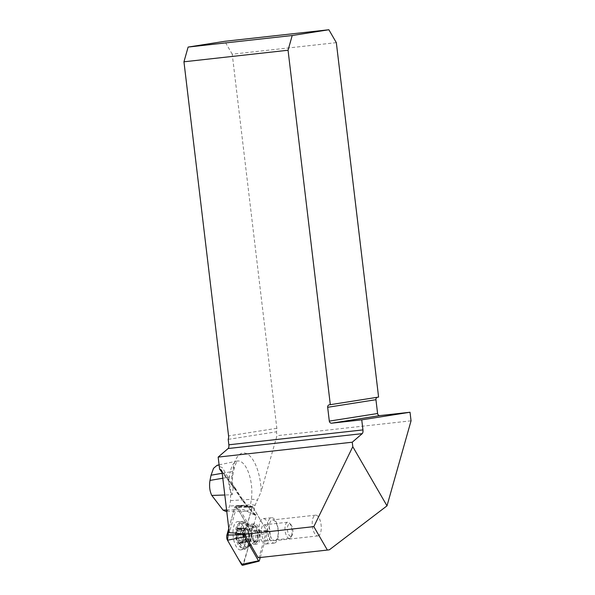 <?xml version="1.0" encoding="UTF-8"?>
<svg xmlns="http://www.w3.org/2000/svg" width="595" height="595" viewBox="0 0 595 595"><rect width="100%" height="100%" fill="white"/><g stroke="black" fill="none" stroke-linecap="round" stroke-linejoin="round"><path stroke-width="0.45" stroke-dasharray="2.98 2.23" d="M260.253 557.508L267.148 533.157A1.421 0.602 83.7 0 0 266.91 531.156L252.957 507.037A1.421 0.602 83.7 0 0 252.533 506.687A1.421 0.602 83.7 0 0 252.116 507.163L244.567 533.864L252.496 506.479L266.597 530.621L258.966 557.612L329.37 549.802M266.597 530.621L252.094 530.755L256.2 516.252L256.043 515.196L254.206 514.772C253.634 511.804 253.924 508.658 255.084 505.334L261.146 491.604A33.305 14.072 83.7 0 0 249.298 455.42A33.305 14.072 83.7 0 0 233.404 466.978A192.051 81.151 83.7 0 0 232.318 472.43A20.505 8.665 83.7 0 0 232.117 485.461L233.24 487.967L233.761 487.603L222.113 472.437M411.048 420.821L276.958 435.704L261.146 491.604M258.171 557.738L258.966 557.612M252.094 530.755L237.755 505.958A1.614 0.684 83.7 0 0 237.279 505.564A1.614 0.684 83.7 0 0 236.803 506.114L229.291 532.666M225.713 511.388L227.729 510.458L229.677 506.033L230.555 500.618L230.496 488.227L227.35 476.141L222.366 467.685L217.101 465.297M226.591 510.019L243.548 509.58L254.206 514.772M254.608 514.727L253.366 514.162M254.325 514.363L254.534 514.385A185.268 78.287 -96.3 0 1 233.917 487.558L233.761 487.603M233.21 487.803L232.154 494.75L224.798 495.003M336.331 42.647L232.229 54.197L276.839 428.296A7.415 6.723 81.1 0 1 276.489 431.791L276.958 435.704M329.481 404.771L378.591 397.081M377.758 397.17A2.321 2.097 -98.9 0 0 377.297 397.281M228.212 439.385L276.489 431.791M232.229 54.197L224.776 41.308M222.032 471.79L235.412 489.202A187.581 79.261 83.7 0 0 256.155 516.2L255.731 514.809L254.534 514.385M235.412 489.202L235.062 487.922L233.917 487.558M252.763 506.709L242.715 505.914L252.221 506.791M237.755 505.958L242.715 505.914L236.803 506.114M256.698 541.986A8.114 3.429 83.7 0 0 259.13 533.477A8.114 3.429 83.7 0 0 254.839 525.868A8.114 3.429 83.7 0 0 252.325 534.31A8.114 3.429 83.7 0 0 256.631 542A8.114 3.429 83.7 0 0 256.698 541.986M247.721 541.45L241.607 542.209L247.721 541.45L246.94 540.929L241.295 541.554L241.622 542.127C241.63 541.272 241.146 541.346 240.157 542.357L239.554 542.975L238.803 542.662L238.647 540.781C239.153 539.263 238.788 538.304 237.561 537.88L236.379 536.229A7.772 3.287 83.7 0 0 238.803 542.662A7.772 3.287 83.7 0 0 242.046 542.149A7.772 3.287 83.7 0 0 242.767 539.985A7.772 3.287 83.7 0 0 242.872 535.21A7.772 3.287 83.7 0 0 241.756 530.874A7.772 3.287 83.7 0 0 240.454 528.784A7.772 3.287 83.7 0 0 237.204 529.297A7.772 3.287 83.7 0 0 236.379 536.229L237.13 534.317C238.223 533.596 238.35 532.555 237.502 531.194L243.6 530.517L244.314 528.055L245.497 529.052A5.98 2.529 83.7 0 0 243.69 532.361A5.98 2.529 83.7 0 0 244.396 538.304L243.541 537.255L243.117 533.626L243.6 530.517M240.618 544.009A8.345 3.525 -96.3 0 1 236.111 532.056A8.345 3.525 -96.3 0 1 242.15 531.104A8.345 3.525 -96.3 0 1 240.618 544.009M242.217 547.675A12.168 5.139 -96.3 0 1 242.12 547.69A12.168 5.139 -96.3 0 1 235.665 536.162A12.168 5.139 -96.3 0 1 239.435 523.496A12.168 5.139 -96.3 0 1 245.876 534.912A12.168 5.139 -96.3 0 1 242.217 547.675M247.334 547.11A12.168 5.139 -96.3 0 1 247.237 547.125A12.168 5.139 -96.3 0 1 240.782 535.589A12.168 5.139 -96.3 0 1 244.552 522.931A12.168 5.139 -96.3 0 1 245.973 523.221A12.168 5.139 -96.3 0 1 251.001 534.459A12.168 5.139 -96.3 0 1 248.561 546.522A12.168 5.139 -96.3 0 1 247.334 547.11M255.032 541.242A7.185 3.034 -96.3 0 1 252.213 538.587A7.185 3.034 -96.3 0 1 251.276 530.16A7.185 3.034 -96.3 0 1 253.79 526.984A7.185 3.034 -96.3 0 1 257.196 533.767A7.185 3.034 -96.3 0 1 255.367 541.145A7.185 3.034 -96.3 0 1 255.032 541.242M255.619 542.105A8.114 3.429 -96.3 0 1 255.56 542.119A8.114 3.429 -96.3 0 1 252.436 539.115A8.114 3.429 -96.3 0 1 251.38 529.602A8.114 3.429 -96.3 0 1 253.768 525.987A8.114 3.429 -96.3 0 1 258.059 533.596A8.114 3.429 -96.3 0 1 255.619 542.105M242.046 542.149L241.607 542.209L242.693 540.223L243.072 537.01L249.216 536.333L248.725 537.62A5.98 2.529 83.7 0 0 248.018 531.677A5.98 2.529 83.7 0 0 247.847 531.261A5.98 2.529 83.7 0 0 245.497 529.052L246.427 527.72L247.676 529.795L248.018 531.677L248.866 532.726L249.29 536.355M243.615 537.211L237.301 537.947L243.541 537.255M249.216 536.333L243.072 537.01L242.366 532.309L240.454 528.784L240.016 528.903L239.822 529.684L245.467 529.059M248.866 532.726L242.626 533.418L248.792 532.77M240.454 528.784L246.166 528.219M246.151 528.301L240.053 528.977C240.268 529.855 239.785 529.929 238.588 529.208L237.844 528.769L237.204 529.297L237.502 531.194M243.117 533.626L236.884 534.317L243.191 533.655M247.847 531.261L249.32 534.645L248.621 538.274A5.98 2.529 83.7 0 1 246.91 540.929L246.91 540.929A5.98 2.529 -96.3 0 1 244.396 538.304L244.738 540.186L238.595 540.87M248.621 538.274A5.98 2.529 83.7 0 0 248.725 537.62L248.836 539.546L248.093 541.926L247.751 541.524M237.427 531.119L243.578 530.442M238.513 529.141L244.657 528.457M241.525 530.48L247.676 529.795M242.693 540.223L248.836 539.546M246.91 540.929L245.988 542.261L244.738 540.186M240.105 542.447L246.248 541.762M274.875 540.677A10.435 4.41 83.7 0 0 278.014 529.729A10.435 4.41 83.7 0 0 272.488 519.948A10.435 4.41 83.7 0 0 269.26 530.807A10.435 4.41 83.7 0 0 274.793 540.684A10.435 4.41 83.7 0 0 274.875 540.677M274.392 543.057A12.748 5.385 83.7 0 0 278.222 529.684A12.748 5.385 83.7 0 0 271.476 517.732A12.748 5.385 83.7 0 0 267.527 530.993A12.748 5.385 83.7 0 0 274.288 543.071A12.748 5.385 83.7 0 0 274.392 543.057M317.968 535.894A10.435 4.41 83.7 0 0 321.107 524.946A10.435 4.41 83.7 0 0 315.581 515.166A10.435 4.41 83.7 0 0 312.353 526.017A10.435 4.41 83.7 0 0 317.886 535.902A10.435 4.41 83.7 0 0 317.968 535.894M265.779 540.981A8.114 3.429 83.7 0 0 268.219 532.466A8.114 3.429 83.7 0 0 263.92 524.864A8.114 3.429 83.7 0 0 261.413 533.306A8.114 3.429 83.7 0 0 265.712 540.989A8.114 3.429 83.7 0 0 265.779 540.981M266.039 543.986A12.748 5.385 83.7 0 0 269.87 530.614A12.748 5.385 83.7 0 0 263.124 518.654A12.748 5.385 83.7 0 0 259.175 531.923A12.748 5.385 83.7 0 0 265.935 544.001A12.748 5.385 83.7 0 0 266.039 543.986M290.903 536.326A6.262 2.648 83.7 0 0 291.996 535.478A6.262 2.648 83.7 0 0 292.792 529.818A6.262 2.648 83.7 0 0 290.776 524.47A6.262 2.648 83.7 0 0 287.445 528.962A6.262 2.648 83.7 0 0 290.903 536.326M289.453 538.356A8.114 3.429 -96.3 0 1 289.386 538.363A8.114 3.429 -96.3 0 1 285.087 530.673A8.114 3.429 -96.3 0 1 287.593 522.231A8.114 3.429 -96.3 0 1 289.289 522.99A8.114 3.429 -96.3 0 1 291.9 529.922A8.114 3.429 -96.3 0 1 290.873 537.255A8.114 3.429 -96.3 0 1 289.453 538.356M256.943 544.061A10.197 4.314 -96.3 0 1 256.862 544.068A10.197 4.314 -96.3 0 1 251.447 534.407A10.197 4.314 -96.3 0 1 254.608 523.793A10.197 4.314 -96.3 0 1 260.008 533.358A10.197 4.314 -96.3 0 1 256.943 544.061M236.855 507.185L250.807 531.305A3.682 1.554 -96.3 0 1 251.425 536.474L243.638 564.023A3.682 1.554 -96.3 0 1 242.73 565.25L249.179 544.41L251.388 532.822L237.821 508.844L234.951 506.866L228.785 528.39L234.683 507.528A3.682 1.554 -96.3 0 1 235.761 506.278A3.682 1.554 -96.3 0 1 236.855 507.185L252.957 507.037M240.841 549.914A14.243 6.017 -96.3 0 1 233.21 536.712A14.243 6.017 -96.3 0 1 237.472 521.637A14.243 6.017 -96.3 0 1 237.784 521.607A14.243 6.017 -96.3 0 1 245.14 535.106A14.243 6.017 -96.3 0 1 240.923 549.899A14.243 6.017 -96.3 0 1 240.841 549.914M222.21 473.285L230.25 471.887A25.912 10.948 -96.3 0 1 237.301 461.051A25.912 10.948 -96.3 0 1 248.569 472.742A25.912 10.948 -96.3 0 1 251.35 499.339A184.658 78.027 -96.3 0 1 250.48 504.813L229.677 506.033M222.798 478.224L229.209 477.13A184.658 78.027 -96.3 0 1 230.25 471.887A7.415 4.128 -168.2 0 0 233.976 469.239A7.415 4.128 -168.2 0 0 233.404 466.978M230.555 500.618L251.35 499.339A7.415 3.555 8.4 0 1 257.486 500.298M255.084 505.334A7.415 3.748 9.5 0 0 250.48 504.813A13.112 5.541 -96.3 0 1 246.33 511.09A13.112 5.541 -96.3 0 1 243.548 509.58M232.154 494.75A13.112 5.541 -96.3 0 1 229.209 477.13A7.415 3.942 -169.3 0 0 232.928 474.542A7.415 3.942 -169.3 0 0 232.318 472.43M276.839 428.296L228.562 435.897M251.321 526.292A8.077 3.414 -96.3 0 1 252.332 526.486A8.077 3.414 -96.3 0 1 255.672 533.938A8.077 3.414 -96.3 0 1 254.05 541.948A8.077 3.414 -96.3 0 1 253.232 542.335A8.077 3.414 -96.3 0 1 248.903 534.846A8.077 3.414 -96.3 0 1 251.321 526.292M237.13 534.317L243.229 533.641M237.561 537.88L243.653 537.203M238.647 540.781L244.746 540.104M238.588 529.208L244.686 528.531M242.656 533.455L248.755 532.778M241.563 530.554L247.661 529.877M242.708 540.141L248.807 539.464M243.08 537.017L249.179 536.34M240.157 542.357L246.256 541.681M266.91 531.156L250.807 531.305M259.353 560.698L243.638 564.023M251.425 536.474L267.148 533.157M252.116 507.163L234.683 507.528M241.168 521.51A13.953 5.898 83.7 0 0 237.003 536.378A13.953 5.898 83.7 0 0 244.552 549.207A13.953 5.898 83.7 0 0 248.688 534.719A13.953 5.898 83.7 0 0 241.473 521.48A13.953 5.898 83.7 0 0 241.168 521.51M242.269 521.8A13.544 5.719 -96.3 0 1 244.314 522.321A13.544 5.719 -96.3 0 1 249.565 534.615A13.544 5.719 -96.3 0 1 247.141 547.772A13.544 5.719 -96.3 0 1 238.536 538.222A13.544 5.719 -96.3 0 1 242.269 521.8M252.235 524.061A10.197 4.314 83.7 0 0 249.171 534.764A10.197 4.314 83.7 0 0 254.571 544.328A10.197 4.314 83.7 0 0 254.653 544.313A10.197 4.314 83.7 0 0 257.717 533.611A10.197 4.314 83.7 0 0 252.317 524.046A10.197 4.314 83.7 0 0 252.235 524.061M219.094 464.873L237.569 460.961C237.018 460.485 235.821 463.245 233.976 469.239L232.928 474.542C232.214 478.484 232.31 482.917 233.218 487.826M226.755 511.373L247.661 511.343M329.392 404.779L377.669 397.185M235.196 488.064L221.347 470.05M255.716 514.801C248.606 507.907 241.793 499.041 235.293 488.205M242.44 505.69L237.279 505.564M252.54 506.479L242.485 505.69M244.552 522.931L239.435 523.496M247.237 547.125L242.12 547.69M253.79 526.984L245.973 523.221M255.367 541.145L248.561 546.522M252.213 538.587L252.436 539.115M251.276 530.16L251.38 529.602M254.839 525.868L253.768 525.987M256.631 542L255.56 542.119M242.961 538.981L242.767 539.985M242.18 531.848L241.756 530.874M237.844 528.769L244.314 528.055M239.941 528.442L246.427 527.72M241.615 542.647L248.093 541.926M239.502 542.982L245.988 542.261M315.581 515.166L272.488 519.948M317.886 535.902L274.793 540.684M271.476 517.732L263.124 518.654M274.288 543.071L265.935 544.001M290.776 524.47L289.289 522.99M291.996 535.478L290.873 537.255M287.593 522.231L263.92 524.864M289.386 538.363L265.712 540.989M252.533 506.687L235.761 506.278M254.608 523.793L252.317 524.046C249.03 524.269 246.36 523.689 244.314 522.321L241.473 521.48L237.784 521.607M256.862 544.068L254.571 544.328C251.313 544.834 248.836 545.979 247.141 547.772L244.552 549.207L240.923 549.899"/><path stroke-width="0.89" d="M327.369 550.063L258.171 557.738L244.619 534.31L313.818 526.627L327.369 550.063L329.37 549.802L387.003 505.847L411.048 420.821L410.022 412.246L379.952 415.585L331.675 423.179L361.745 419.847L410.022 412.246M244.619 534.31L244.322 534.712A1.421 0.602 83.7 0 0 244.56 536.705L258.513 560.832A1.421 0.602 83.7 0 0 259.004 561.174A1.421 0.602 83.7 0 0 259.353 560.698L260.253 557.508M313.818 526.627L352.79 446.696L352.255 442.211L218.164 457.094L219.607 469.18L221.347 470.05L222.032 471.79L229.291 532.666L244.567 533.864M387.003 505.847L352.79 446.696M361.745 419.847L362.943 429.91A3.711 1.569 83.7 0 1 362.221 433.643L352.255 442.211M362.221 433.643L228.13 448.526L218.164 457.094M219.094 464.873L217.101 465.29L213.523 468.325L211.047 475.219L209.99 480.41C209.09 486.13 209.693 491.143 211.798 495.442L223.066 510.108L225.713 511.388M331.675 423.179A2.321 2.097 -98.9 0 1 329.31 421.111L327.666 407.3A2.321 2.097 -98.9 0 1 329.481 404.771L330.314 404.674L288.054 50.24L183.952 61.798L228.562 435.897A7.415 6.723 81.1 0 1 228.212 439.385L228.852 444.792L362.943 429.91M330.314 404.674L378.591 397.081L336.331 42.647L328.871 29.75L224.776 41.308L188.117 47.072L292.212 35.521L328.871 29.75M377.297 397.281A2.321 2.097 -98.9 0 0 375.943 399.706L327.666 407.3M329.31 421.111L377.594 413.518L375.943 399.706M377.594 413.518A2.321 2.097 -98.9 0 0 379.952 415.585M228.13 448.526A3.711 1.569 83.7 0 0 228.852 444.792M292.212 35.521L288.054 50.24M183.952 61.798L188.117 47.072M222.113 472.437L219.607 469.18M241.458 564.365L227.506 540.238A3.682 1.554 -96.3 0 1 226.896 535.069L228.785 528.39L227.513 540.245L238.833 559.821L242.738 565.25A3.682 1.554 -96.3 0 1 241.458 564.365L258.513 560.832M211.047 475.219L222.21 473.285M209.99 480.41L222.798 478.224M224.798 495.003L211.798 495.442M223.066 510.108L226.591 510.019M244.56 536.705L227.506 540.238M226.896 535.069L244.322 534.712M225.654 511.388L226.755 511.373M259.004 561.174L242.73 565.25"/></g></svg>
